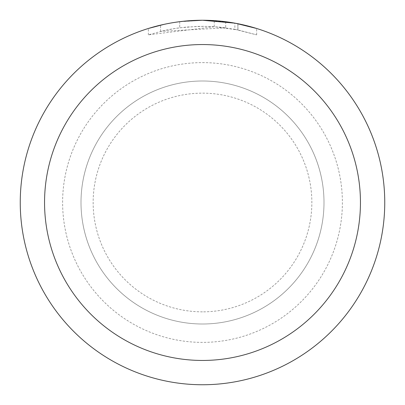 <?xml version="1.0" encoding="UTF-8"?>
<svg xmlns="http://www.w3.org/2000/svg" width="405" height="405" viewBox="0 0 405 405"><rect width="100%" height="100%" fill="white"/><g stroke="black" fill="none" stroke-linecap="round" stroke-linejoin="round"><path stroke-width="0.3" stroke-dasharray="2.02 1.52" d="M202.5 81A121.5 121.5 0 0 1 324 202.5A121.5 121.5 0 0 1 202.5 324A121.5 121.5 0 0 1 81 202.5A121.5 121.5 0 0 1 202.5 81A121.5 121.5 0 0 1 324 202.5A121.5 121.5 0 0 1 202.5 324A121.5 121.5 0 0 1 81 202.5A121.5 121.5 0 0 1 202.5 81A121.5 121.5 0 0 1 324 202.5A121.5 121.5 0 0 1 202.5 324A121.5 121.5 0 0 1 81 202.5A121.5 121.5 0 0 1 202.5 81A121.5 121.5 0 0 1 324 202.5A121.5 121.5 0 0 1 202.5 324A121.5 121.5 0 0 1 81 202.5A121.5 121.5 0 0 1 202.5 81A121.5 121.5 0 0 1 324 202.5A121.5 121.5 0 0 1 202.5 324M214.245 26.73L148.362 34.855L164.541 30.461L175.537 28.401L186.639 27.039L203.401 26.325L214.579 26.74L225.712 27.859L225.712 21.733L202.5 20.25A182.25 182.25 0 0 1 384.75 202.5A182.25 182.25 0 0 1 202.5 384.75A182.25 182.25 0 0 1 20.25 202.5A182.25 182.25 0 0 1 202.5 20.25L206.135 20.285M208.671 20.356L224.942 21.637M190.148 20.67L202.5 20.255L214.245 20.64L237.877 23.718L237.877 29.914L214.25 26.715L214.25 20.63M237.872 23.718L235.735 23.308M256.643 28.482L234.87 23.151L234.875 29.327L256.643 34.855L237.872 29.914M225.712 27.859L160.577 31.387A176.175 176.175 0 0 1 179.724 27.803L197.701 26.391L208.838 26.441L220.006 27.196L234.875 29.327M179.724 21.678L179.724 27.803L179.724 21.678A182.25 182.25 0 0 0 160.577 25.135L175.254 22.3M182.802 21.318L181.946 21.414M256.659 34.855L256.659 28.482L256.659 34.855M160.577 31.387L160.577 25.135L160.577 31.387M164.243 24.31L174.636 22.391M179.724 21.683L189.14 20.741M237.877 29.914L237.877 23.718M148.352 34.855L148.352 28.482L155.895 26.31L167.376 23.667L179 21.769L190.725 20.63L202.5 20.25L178.605 21.824M202.5 62.613A139.887 139.887 0 0 1 342.387 202.5A139.887 139.887 0 0 1 202.5 342.387A139.887 139.887 0 0 1 62.613 202.5A139.887 139.887 0 0 1 202.5 62.613M202.5 311.85A109.35 109.35 0 0 1 93.15 202.5A109.35 109.35 0 0 1 202.5 93.15A109.35 109.35 0 0 1 311.85 202.5A109.35 109.35 0 0 1 202.5 311.85M237.953 23.733L237.953 29.929"/><path stroke-width="0.61" d="M206.135 20.285L208.671 20.356M224.942 21.637L225.712 21.733M234.875 23.151L202.5 20.25A182.25 182.25 0 0 1 384.75 202.5A182.25 182.25 0 0 1 202.5 384.75A182.25 182.25 0 0 1 20.25 202.5A182.25 182.25 0 0 1 202.5 20.25L182.802 21.318M235.735 23.308L256.643 28.482M202.5 44.55A157.95 157.95 0 0 1 360.45 202.5A157.95 157.95 0 0 1 202.5 360.45A157.95 157.95 0 0 1 44.55 202.5A157.95 157.95 0 0 1 202.5 44.55M181.946 21.414L179.724 21.678M148.362 28.482L164.243 24.31M174.636 22.391L179.724 21.683M189.14 20.741L190.148 20.67M175.254 22.3L178.605 21.824"/></g></svg>
